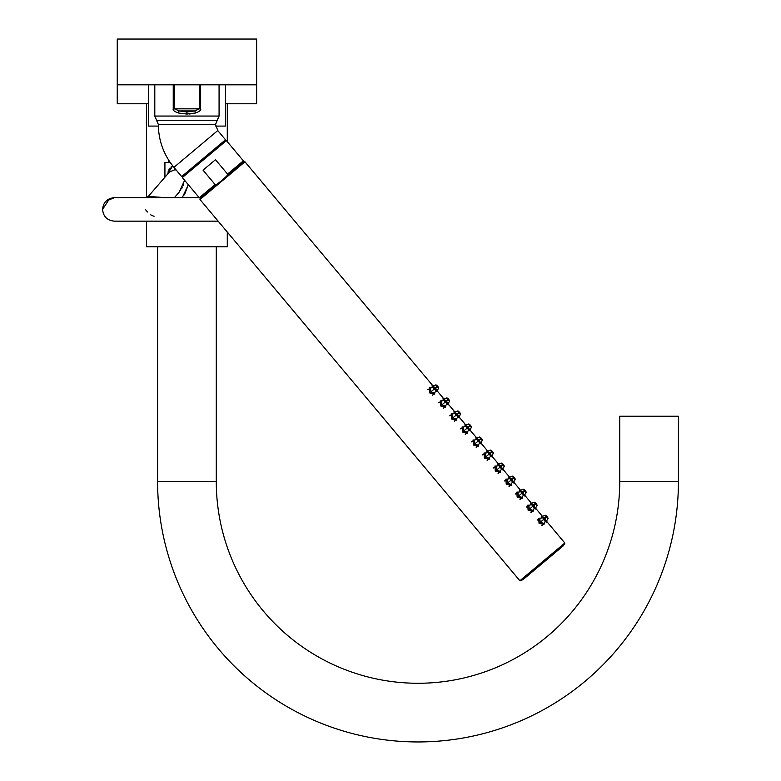 <?xml version="1.0" encoding="UTF-8"?>
<svg xmlns="http://www.w3.org/2000/svg" width="781" height="781" viewBox="0 0 781 781"><rect width="100%" height="100%" fill="white"/><g stroke="black" fill="none" stroke-linecap="round" stroke-linejoin="round"><path stroke-width="1.17" d="M176.155 169.975L174.612 169.858L169.457 171.986L148.312 196.392L165.601 197.671M146.164 197.671L199.204 197.671M182.256 197.671L188.348 184.736L184.404 194.82M164.928 162.468L164.928 177.209L164.928 162.468L170.219 162.468M172.679 165.943L167.573 173.87M167.974 172.171L168.393 170.883M168.94 169.653L169.975 168.052M170.902 167.085L171.957 166.324M215.693 126.083L225.445 126.083L225.445 84.826M158.348 126.083L148.429 126.083L148.429 84.826M174.378 197.671L179.103 192.224L184.628 180.304M145.403 209.415L146.34 210.675M146.877 211.329L147.463 211.993M150.508 214.707L152.451 215.761M153.164 216.005L154.101 216.22M146.184 197.671L114.309 197.671L105.884 201.244L105.015 202.25M183.701 184.365L183.252 185.517M182.539 187.069L181.69 188.621M180.938 189.812L180.391 190.593M678.425 416.244L619.743 416.244L619.743 481.535L678.425 481.535L678.425 416.244M216.278 246.796L216.278 481.535A201.732 201.732 0 0 0 418.011 683.268A201.732 201.732 0 0 0 619.743 481.535M157.596 246.796L157.596 481.535A260.415 260.415 0 0 0 418.011 741.95A260.415 260.415 0 0 0 678.425 481.535M227.281 232.055L227.281 246.796L146.594 246.796L146.594 221.15M146.594 103.775L146.594 197.554L147.14 197.329L146.594 197.554M227.281 103.775L227.281 141.664M256.627 61.055L256.627 39.05L117.248 39.05L117.248 103.775L148.429 103.775M225.445 103.775L256.627 103.775L256.627 84.826L117.248 84.826M477.874 439.117L477.162 439L477.689 441.46L480.032 442.417L480.032 441.695M477.913 441.285C479.915 442.573 480.403 442.173 479.368 440.064C477.464 438.678 476.976 439.078 477.913 441.285L474.653 444.018L474.106 440.269L477.162 439L479.397 440.035L480.725 438.922C482.726 440.933 482.863 440.806 481.145 438.571C479.231 436.481 479.095 436.599 480.725 438.922L480.969 438.717C482.59 440.279 482.726 440.162 481.389 438.366C482.726 440.162 482.59 440.279 480.969 438.717C482.59 440.279 482.726 440.162 481.389 438.366C482.726 440.162 482.59 440.279 480.969 438.717C482.59 440.279 482.726 440.162 481.389 438.366C482.726 440.162 482.59 440.279 480.969 438.717C479.71 436.843 479.846 436.725 481.389 438.366L481.994 439.127M479.124 440.269L478.128 439.762L478.353 440.914L479.124 440.269L479.446 441.333L478.353 440.914M479.397 440.035L480.032 442.417L478.245 445.209L474.653 444.018L473.423 445.053L473.032 440.015L474.897 439.928M478.714 444.487L478.314 446.302L473.423 445.053M437.009 390.842L437.37 391.798L435.769 391.056M432.537 387.2L432.088 385.502L432.967 386.019M434.958 392.335L434.558 394.161L429.667 392.902L429.277 387.864L431.141 387.786M447.952 403.884L448.314 404.831L446.712 404.099M443.481 400.243L443.032 398.535L443.901 399.062M445.902 405.368L445.492 407.194L440.601 405.935L440.211 400.897L442.075 400.819M458.886 416.917L459.248 417.864L457.646 417.132M454.415 413.276L453.966 411.577L454.845 412.095M456.836 418.411L456.436 420.227L451.545 418.977L451.154 413.94L453.019 413.852M469.83 429.96L470.191 430.907L468.59 430.165M465.359 426.319L464.91 424.61L465.779 425.128M467.78 431.444L467.37 433.27L462.479 432.01L462.088 426.973L463.953 426.895M480.764 442.993L481.125 443.94L479.534 443.208M476.293 439.352L475.844 437.653L476.722 438.17M491.708 456.026L492.069 456.983L490.468 456.241M487.237 452.384L486.788 450.686L487.656 451.203M489.658 457.52L489.257 459.345L484.357 458.086L483.976 453.048L485.831 452.97M502.642 469.069L503.013 470.016L501.412 469.283M498.171 465.427L497.731 463.719L498.6 464.246M500.592 470.562L500.191 472.378L495.3 471.119L494.91 466.081L496.775 466.003M513.586 482.102L513.947 483.048L512.346 482.316M509.114 478.46L508.665 476.761L509.534 477.279M511.535 483.595L511.135 485.411L506.234 484.161L505.854 479.124L507.709 479.046M522.469 496.628L522.216 498.317M524.529 495.144L524.891 496.091L523.29 495.349M520.048 491.503L519.609 489.794L520.478 490.322M522.069 498.454L517.178 497.194L516.788 492.157L518.652 492.079M535.463 508.177L535.825 509.124L534.224 508.392M530.992 504.536L530.543 502.837L531.422 503.354M533.413 509.671L533.013 511.487L528.112 510.237L527.731 505.2L529.596 505.112M546.407 521.21L546.768 522.167L545.167 521.425M541.936 517.578L541.487 515.87L542.356 516.387M544.357 522.704L543.947 524.529L539.056 523.27L538.665 518.233L540.53 518.154M519.863 580.742L564.819 543.02L564.751 543.849L542.727 562.33L520.693 580.81L519.863 580.742L199.985 199.516L244.941 161.794L244.111 161.726L222.087 180.206C217.235 184.228 214.912 185.673 215.097 184.541L203.031 170.151L215.488 159.695L227.564 174.085C228.706 174.085 226.88 176.135 222.087 180.206L224.752 177.941M199.985 199.516L200.053 198.696L220.964 181.143M219.393 182.442L220.183 181.797M203.597 158.182L181.69 176.574L173.948 167.349L217.772 130.564L225.514 139.789L203.597 158.182M173.236 84.826L173.236 108.842C172.611 110.111 174.309 111.488 178.322 112.991L186.932 114.065L195.553 112.991C199.565 111.488 201.254 110.111 200.639 108.842L200.639 84.826M256.627 39.05L256.627 84.826M190.281 113.899L189.197 113.987M178.322 112.991A2.939 0.761 105.6 0 1 179.113 110.922L194.762 110.922L199.389 108.842L174.485 108.842L179.113 110.922L186.932 111.986L194.762 110.922A2.939 0.761 74.4 0 1 195.553 112.991M522.04 579.678A0.586 0.586 0 0 0 522.87 579.756L563.326 545.802A0.586 0.586 0 0 0 563.404 544.982M438.707 388.001L437.633 386.214C438.971 388.02 438.834 388.137 437.214 386.566C438.834 388.137 438.971 388.02 437.633 386.214L438.219 386.956M437.214 386.566C435.954 384.701 436.091 384.584 437.633 386.214C438.971 388.02 438.834 388.137 437.214 386.566C438.834 388.137 438.971 388.02 437.633 386.214C438.971 388.02 438.834 388.137 437.214 386.566C438.834 388.137 438.971 388.02 437.633 386.214C438.971 388.02 438.834 388.137 437.214 386.566L436.96 386.771C438.961 388.782 439.107 388.665 437.389 386.419C435.476 384.34 435.339 384.457 436.96 386.771L435.642 387.884L433.396 386.849L433.933 389.319L436.276 390.275L436.276 389.543M432.947 387.034L432.733 386.107L432.186 386.419M436.481 391.535L438.629 388.235L436.872 391.056L436.013 390.685M437.331 386.458L438.102 387.122L437.565 386.263M435.603 387.913C433.709 386.527 433.221 386.937 434.148 389.133C436.159 390.432 436.647 390.022 435.603 387.913L436.276 390.275L434.49 393.058L430.897 391.867L430.341 388.128L434.109 386.966M435.359 388.118L434.373 387.61L434.597 388.762L435.359 388.118L435.691 389.182L434.597 388.762M449.651 401.034L446.761 397.92L448.567 399.247C449.915 401.053 449.768 401.17 448.148 399.599C449.768 401.17 449.915 401.053 448.567 399.247C449.915 401.053 449.768 401.17 448.148 399.599L447.904 399.813C449.905 401.815 450.041 401.698 448.323 399.452C446.42 397.373 446.273 397.49 447.904 399.813L446.576 400.926L444.34 399.882L444.877 402.352L447.21 403.308L447.22 402.586M448.567 399.247C449.915 401.053 449.768 401.17 448.148 399.599C449.768 401.17 449.915 401.053 448.567 399.247C449.915 401.053 449.768 401.17 448.148 399.599C446.888 397.734 447.025 397.617 448.567 399.247L448.655 399.355M443.891 400.067L443.676 399.15L443.13 399.452M447.825 404.089L449.573 401.268L447.816 404.099L446.947 403.718M448.274 399.501L447.767 398.622L448.509 399.306M446.547 400.946C444.643 399.56 444.164 399.97 445.092 402.166C447.093 403.465 447.581 403.064 446.547 400.946L447.21 403.308L445.424 406.091L441.831 404.9L441.285 401.161L445.053 400.009M446.302 401.151L445.307 400.653L445.531 401.795L446.302 401.151L446.625 402.215L445.531 401.795M460.585 414.076L457.695 410.952L459.511 412.29C460.849 414.086 460.712 414.203 459.091 412.641C460.712 414.203 460.849 414.086 459.511 412.29C460.849 414.086 460.712 414.203 459.091 412.641L458.837 412.846C460.839 414.857 460.985 414.74 459.267 412.495C457.354 410.406 457.217 410.533 458.837 412.846L459.091 412.641C460.712 414.203 460.849 414.086 459.511 412.29C460.849 414.086 460.712 414.203 459.091 412.641C460.712 414.203 460.849 414.086 459.511 412.29C457.969 410.65 457.832 410.767 459.091 412.641M454.825 413.11L454.62 412.183L457.695 410.952M458.759 417.122L460.507 414.301L458.759 417.132L457.891 416.761M459.218 412.534L458.701 411.665L459.453 412.339M457.49 413.989C455.587 412.602 455.098 413.003 456.036 415.209C458.037 416.507 458.525 416.097 457.49 413.989L458.154 416.341L456.368 419.133L452.775 417.942L452.345 414.135L455.274 412.924L455.811 415.385L458.154 416.341L458.154 415.619M457.246 414.194L456.25 413.686L456.475 414.838L457.246 414.194L457.568 415.258L456.475 414.838M455.987 413.042L457.52 413.959L458.837 412.846M471.529 427.109L470.455 425.323C471.792 427.129 471.646 427.246 470.025 425.674C471.646 427.246 471.792 427.129 470.445 425.323C471.792 427.129 471.646 427.246 470.025 425.674L469.781 425.889C471.783 427.89 471.919 427.773 470.201 425.528C468.297 423.448 468.151 423.566 469.781 425.889L470.025 425.674C471.646 427.246 471.792 427.129 470.445 425.323C471.792 427.129 471.646 427.246 470.025 425.674C471.646 427.246 471.792 427.129 470.445 425.323C468.912 423.692 468.766 423.81 470.025 425.674M465.769 426.143L465.544 425.225L468.639 423.985L471.06 426.104M469.703 430.165L471.451 427.344L469.693 430.175L468.825 429.794M470.152 425.577L469.645 424.698L470.387 425.381M468.424 427.022C466.53 425.635 466.042 426.045 466.97 428.242C468.981 429.54 469.459 429.13 468.424 427.022L469.088 429.384L467.302 432.166L463.709 430.975L463.289 427.168L466.218 425.957L466.755 428.427L469.088 429.384L469.098 428.662M468.18 427.227L467.194 426.729L467.409 427.871L468.18 427.227L468.502 428.291L467.409 427.871M466.931 426.084L468.454 427.002L469.781 425.889M476.703 439.186L476.498 438.258L479.593 437.018L481.389 438.366L482.385 440.377L480.637 443.208L479.768 442.827M481.096 438.61L480.579 437.741L481.33 438.414M493.407 453.185L492.333 451.398C493.67 453.205 493.533 453.322 491.913 451.75C493.533 453.322 493.67 453.205 492.323 451.398C493.67 453.205 493.533 453.322 491.913 451.75L491.659 451.955C493.66 453.966 493.807 453.849 492.089 451.603C490.175 449.524 490.029 449.641 491.659 451.955L490.331 453.068C488.408 451.711 487.92 452.121 488.847 454.317C490.858 455.616 491.337 455.206 490.302 453.097L488.096 452.033L488.633 454.503L490.966 455.46L490.976 454.737M492.791 451.974L492.333 451.398C493.67 453.205 493.533 453.322 491.913 451.75C493.533 453.322 493.67 453.205 492.323 451.398C490.79 449.768 490.644 449.885 491.913 451.75L491.63 451.984M487.647 452.219L487.432 451.301L486.885 451.603M491.181 456.729L493.328 453.419L491.581 456.241L490.702 455.87M492.03 451.643L492.801 452.306L492.264 451.447M490.331 453.068L490.966 455.46L489.179 458.242L485.587 457.051L485.04 453.312L488.808 452.15M490.058 453.302L489.072 452.795L489.296 453.946L490.058 453.302L490.38 454.366L489.296 453.946M504.341 466.228L501.451 463.104L503.267 464.431C504.604 466.237 504.467 466.355 502.847 464.793C504.467 466.355 504.604 466.237 503.267 464.441C504.604 466.237 504.467 466.355 502.847 464.793L502.603 464.998C504.604 466.999 504.741 466.882 503.023 464.636C501.109 462.557 500.972 462.674 502.603 464.998L501.275 466.111C499.342 464.744 498.864 465.154 499.791 467.35C501.792 468.649 502.281 468.249 501.246 466.13L499.039 465.066L499.567 467.536L501.91 468.493L501.91 467.77M503.267 464.441C504.604 466.237 504.467 466.355 502.847 464.793C504.467 466.355 504.604 466.237 503.267 464.441C504.604 466.237 504.467 466.355 502.847 464.793C501.587 462.918 501.724 462.801 503.267 464.441L503.862 465.193M498.581 465.251L498.376 464.334L497.829 464.636M502.124 469.762L504.272 466.452L502.515 469.283L501.646 468.903M502.974 464.685L502.456 463.816L503.208 464.49M501.275 466.111L501.91 468.493L500.123 471.275L496.531 470.094L495.984 466.345L499.752 465.193M501.002 466.335L500.006 465.837L500.23 466.979L501.002 466.335L501.324 467.399L500.23 466.979M515.284 479.261L514.21 477.474C515.548 479.27 515.411 479.388 513.791 477.826C515.411 479.388 515.548 479.27 514.21 477.474C515.548 479.27 515.411 479.388 513.791 477.826L513.537 478.031C515.538 480.042 515.685 479.925 513.966 477.679C512.053 475.6 511.906 475.717 513.537 478.031L512.209 479.143L509.973 478.109L510.51 480.579L512.844 481.526L512.853 480.803M509.524 478.294L509.3 477.376L512.395 476.137L514.21 477.474C515.548 479.27 515.411 479.388 513.791 477.826C515.411 479.388 515.548 479.27 514.21 477.474C515.548 479.27 515.411 479.388 513.791 477.826C515.411 479.388 515.548 479.27 514.21 477.474C515.548 479.27 515.411 479.388 513.791 477.826C515.411 479.388 515.548 479.27 514.21 477.474C515.548 479.27 515.411 479.388 513.791 477.826C512.521 475.961 512.668 475.844 514.21 477.474L514.796 478.226M509.3 477.376L508.763 477.679M513.058 482.795L515.206 479.485L513.449 482.316L512.59 481.945M513.908 477.718L514.679 478.382L514.142 477.523M512.18 479.173C510.286 477.787 509.798 478.197 510.725 480.393C512.736 481.692 513.215 481.281 512.18 479.173L512.844 481.526L511.057 484.318L507.474 483.127L506.918 479.378L510.686 478.226M511.936 479.378L510.95 478.87L511.174 480.022L511.936 479.378L512.258 480.442L511.174 480.022M526.228 492.294L525.144 490.507C526.492 492.313 526.345 492.43 524.725 490.858C526.345 492.43 526.492 492.313 525.144 490.507C526.492 492.313 526.345 492.43 524.725 490.858L524.481 491.073C526.482 493.075 526.619 492.957 524.9 490.712C522.987 488.633 522.85 488.75 524.481 491.073L523.153 492.186L520.917 491.142L521.454 493.612L523.787 494.568L523.787 493.846M520.458 491.327L520.244 490.409L523.338 489.17L525.144 490.507C526.492 492.313 526.345 492.43 524.725 490.858C526.345 492.43 526.492 492.313 525.144 490.507C526.492 492.313 526.345 492.43 524.725 490.858C526.345 492.43 526.492 492.313 525.144 490.507C526.492 492.313 526.345 492.43 524.725 490.858C523.465 488.994 523.602 488.877 525.144 490.507L525.73 491.249M520.244 490.409L519.707 490.712M524.002 495.837L526.15 492.528L524.393 495.359L523.524 494.978M524.852 490.761L524.334 489.882L525.086 490.566M523.124 492.206C521.22 490.819 520.742 491.229 521.669 493.426C523.67 494.724 524.158 494.314 523.124 492.206L523.787 494.568L522.001 497.351L518.408 496.16L517.862 492.42L521.63 491.269M522.88 492.411L521.884 491.913L522.108 493.055L522.88 492.411L523.202 493.475L522.108 493.055M537.162 505.336L536.088 503.55C537.426 505.346 537.289 505.463 535.668 503.901C537.289 505.463 537.426 505.346 536.088 503.55C537.426 505.346 537.289 505.463 535.668 503.901L535.415 504.106C537.416 506.117 537.562 506 535.844 503.755C533.931 501.666 533.784 501.792 535.415 504.106L534.097 505.219L531.851 504.184L532.388 506.644L534.731 507.601L534.731 506.879M531.402 504.37L531.187 503.452L534.272 502.212L536.088 503.55C537.426 505.346 537.289 505.463 535.668 503.901C537.289 505.463 537.426 505.346 536.088 503.55C537.426 505.346 537.289 505.463 535.668 503.901C537.289 505.463 537.426 505.346 536.088 503.55C537.426 505.346 537.289 505.463 535.668 503.901C537.289 505.463 537.426 505.346 536.088 503.55C537.426 505.346 537.289 505.463 535.668 503.901C534.399 502.027 534.546 501.91 536.088 503.55L536.684 504.301M531.187 503.452L530.641 503.755M534.936 508.87L537.084 505.561L535.327 508.392L534.468 508.021M535.786 503.794L536.557 504.448L536.02 503.599M534.058 505.248C532.164 503.862 531.676 504.262 532.603 506.469C534.614 507.767 535.102 507.357 534.058 505.248L534.731 507.601L532.945 510.393L529.352 509.202L528.796 505.453L532.564 504.301M533.813 505.453L532.827 504.946L533.052 506.098L533.813 505.453L534.136 506.518L533.052 506.098M548.106 518.369L545.216 515.245L547.022 516.583C548.369 518.389 548.223 518.506 546.602 516.934C548.223 518.506 548.369 518.389 547.022 516.583C548.369 518.389 548.223 518.506 546.602 516.934L546.358 517.149C548.36 519.15 548.496 519.033 546.778 516.788C544.874 514.708 544.728 514.825 546.358 517.149L545.031 518.252L542.795 517.217L543.332 519.687L545.665 520.644L545.675 519.921M547.022 516.583C548.369 518.389 548.223 518.506 546.602 516.934C548.223 518.506 548.369 518.389 547.022 516.583C548.369 518.389 548.223 518.506 546.602 516.934C548.223 518.506 548.369 518.389 547.022 516.583C548.369 518.389 548.223 518.506 546.602 516.934C545.343 515.069 545.48 514.952 547.022 516.583L547.11 516.69M542.346 517.403L542.131 516.485L541.584 516.788M545.88 521.913L548.028 518.604L546.28 521.425L545.402 521.054M546.729 516.837L547.501 517.491L546.964 516.632M545.001 518.281C543.098 516.895 542.619 517.305 543.547 519.502C545.548 520.8 546.036 520.39 545.001 518.281L545.665 520.644L543.879 523.426L540.286 522.235L539.739 518.496L543.508 517.344M544.757 518.486L543.761 517.988L543.986 519.131L544.757 518.486L545.079 519.55L543.986 519.131M150.011 197.739A5.282 2.646 90 0 0 151.055 197.066M175.227 168.872A5.282 2.646 -90 0 1 174.612 169.858M175.256 197.671A5.282 2.646 90 0 0 174.924 197.046M216.278 481.535L157.596 481.535M227.564 174.085L243.36 160.827L226.383 140.6L182.324 177.56L199.301 197.798L215.097 184.541M156.571 120.245L154.804 116.057L219.07 116.057L217.303 120.245L156.571 120.245L158.328 124.433L215.546 124.433L217.772 130.564M186.932 111.986L186.932 114.065M174.485 84.826L174.485 108.842L173.236 108.842M200.639 108.842L199.389 108.842L199.389 84.826M429.667 392.902L434.148 389.133M440.601 405.935L445.092 402.166M451.545 418.977L456.036 415.209M462.479 432.01L466.97 428.242M484.357 458.086L488.847 454.317M495.3 471.119L499.791 467.35M506.234 484.161L510.725 480.393M517.178 497.194L521.669 493.426M528.112 510.237L532.603 506.469M539.056 523.27L543.547 519.502M109.565 198.677L102.575 209.406C103.268 216.542 107.182 220.457 114.309 221.15C107.182 220.457 103.268 216.542 102.575 209.415L102.575 209.23M114.309 197.671C107.182 198.374 103.268 202.289 102.575 209.415C103.268 216.542 107.182 220.457 114.309 221.15L218.133 221.15M168.452 159.783L168.452 162.468M146.047 197.681L148.156 196.568M478.245 445.209L476.205 447.435M474.106 440.269L471.558 441.89M564.819 543.02L546.456 521.132M542.453 516.358L535.512 508.089M531.51 503.315L524.578 495.056M520.566 490.283L513.634 482.023M509.632 477.24L502.7 468.981M498.688 464.207L491.757 455.948M487.754 451.174L480.823 442.905M476.81 438.131L469.879 429.872M465.876 425.098L458.945 416.829M454.933 412.056L448.001 403.797M443.998 399.023L437.057 390.764M433.055 385.98L244.941 161.794M199.301 197.798L200.951 197.935M243.36 160.827L243.213 162.477M226.383 140.6L224.733 140.453M158.328 124.433C158.494 140.57 163.698 154.872 173.948 167.349M217.303 120.245L215.546 124.433M154.804 84.826L154.804 116.057M219.07 84.826L219.07 116.057M182.324 177.56L182.471 175.91M437.633 386.214L435.818 384.877L432.733 386.107M430.341 388.128L427.793 389.739M434.49 393.058L432.449 395.284M448.665 399.355L449.153 399.989M443.676 399.15L446.761 397.92M441.285 401.161L438.737 402.781M445.424 406.091L443.393 408.326M459.599 412.397L460.146 413.1M454.61 412.192L454.064 412.495M452.228 414.194L449.68 415.814M456.368 419.133L454.327 421.359M465.544 425.225L465.007 425.528M463.162 427.236L460.614 428.857M467.302 432.166L465.271 434.392M482.463 440.152L480.247 443.686M476.488 438.268L475.941 438.561M492.333 451.398L490.517 450.061L487.432 451.301M485.04 453.312L482.492 454.923M489.179 458.242L487.149 460.468M498.376 464.334L501.451 463.104M495.984 466.345L493.436 467.965M500.123 471.275L498.083 473.511M506.918 479.378L504.37 480.998M511.057 484.318L509.027 486.543M517.862 492.42L515.314 494.041M522.001 497.351L519.961 499.586M528.796 505.453L526.248 507.074M532.945 510.393L530.904 512.619M547.12 516.69L547.618 517.334M542.131 516.485L545.216 515.245M539.739 518.496L537.191 520.117M543.879 523.426L541.838 525.652"/></g></svg>
